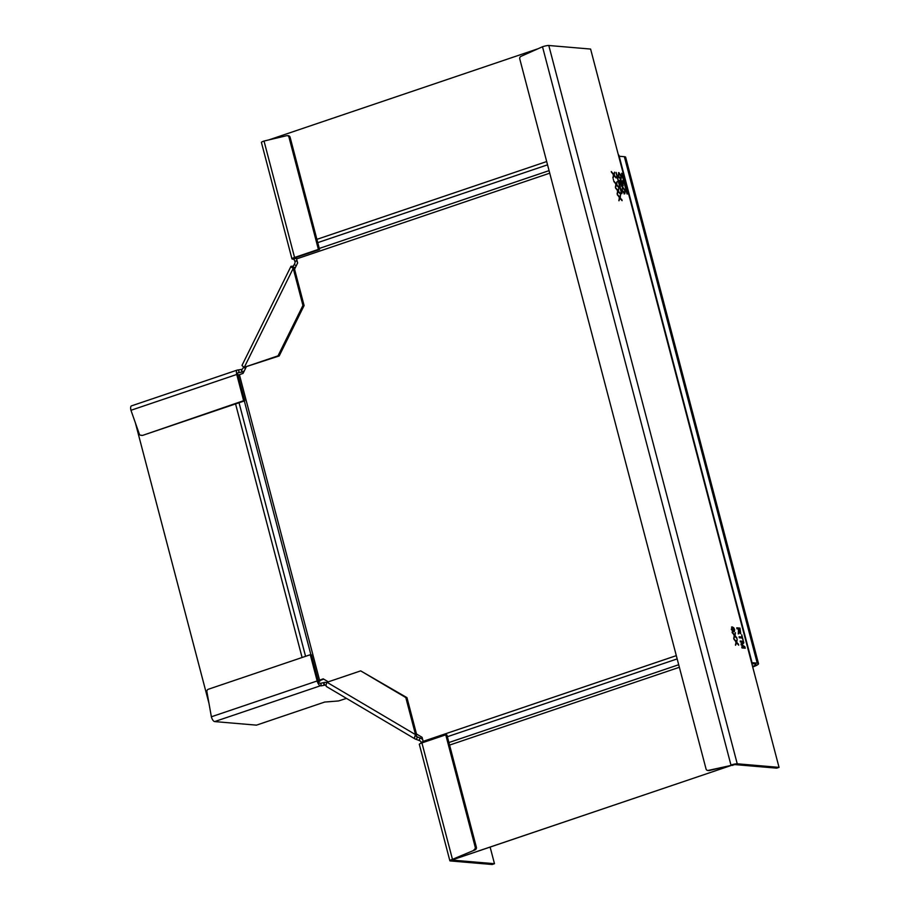 <?xml version="1.0" encoding="UTF-8"?>
<svg xmlns="http://www.w3.org/2000/svg" width="910" height="910" viewBox="0 0 910 910"><rect width="100%" height="100%" fill="white"/><g stroke="black" fill="none" stroke-linecap="round" stroke-linejoin="round"><path stroke-width="1.36" d="M445.752 734.836L446.912 734.939L476.362 847.187L475.202 847.085L445.752 734.836L421.921 742.913L452.463 859.336L475.191 849.815L452.463 859.336A4.846 0.762 165.3 0 0 449.858 860.746A4.846 0.762 165.3 0 0 450.348 860.94L492.139 864.5L494.483 863.704L490.24 847.529M475.202 847.085A2.15 1.945 94.9 0 1 474.03 849.712M475.191 849.815A2.15 1.945 -85.1 0 0 476.362 847.187M449.858 860.746L419.317 744.312A4.846 0.762 -14.7 0 1 421.921 742.913M421.216 743.163A2.15 0.864 71.3 0 0 421.102 742.606L423.161 741.388L422.092 737.305L416.496 733.995M494.483 863.704L452.679 860.143L453.624 859.438M416.689 734.745L415.54 734.643L405.803 697.56L360.678 670.875L406.963 697.652L416.689 734.745A2.15 0.853 -59.4 0 0 416.518 736.679A2.15 0.853 -59.4 0 0 416.678 736.725L421.228 738.476A4.846 4.368 -85.1 0 1 422.843 740.148M326.781 682.682A4.846 4.368 -85.1 0 0 323.926 682.568L320.707 683.273L321.378 685.844L320.445 685.765A4.846 1.945 71.3 0 1 317.158 680.964L310.276 654.734L208.288 689.268A2.15 1.945 94.9 0 0 206.911 691.771L211.37 716.784L317.158 680.964M310.276 654.734L311.425 654.836L318.307 681.055A2.15 0.864 -108.7 0 0 319.774 683.194L320.707 683.273M346.471 698.391L338.531 700.95L324.677 702.054L256.461 725.145L214.658 721.584A4.846 1.945 -108.7 0 1 211.37 716.784M323.926 682.568L324.597 685.139L321.378 685.844M326.019 685.264L324.597 685.139A2.15 1.945 94.9 0 1 326.087 685.298L326.087 685.298M326.94 686.731A4.846 1.911 -59.4 0 1 326.588 686.629A4.846 1.911 -59.4 0 1 326.974 682.284L415.54 734.643A4.846 1.911 120.6 0 0 415.153 739A4.846 1.911 120.6 0 0 415.506 739.102L420.045 740.854A2.15 1.945 94.9 0 1 420.977 742.128M360.678 670.875L326.974 682.284M406.963 697.652L405.803 697.56M621.598 193.762L616.059 172.775M621.951 193.511L616.15 172.411L621.576 193.637M618.39 154.996L590.601 49.06L548.798 45.5A4.846 0.762 -14.7 0 0 542.508 46.751L520.952 56.363A2.15 1.945 -85.1 0 0 519.781 58.991L706.035 768.939A2.15 1.945 -85.1 0 0 708.276 770.406L734.905 764.593L776.708 768.154L779.04 767.369L751.25 661.433A5.38 0.853 165.3 0 1 751.785 661.65L618.925 155.212A5.38 0.853 -14.7 0 0 618.39 154.996L751.25 661.433M542.508 46.751L730.957 765.048A4.846 0.762 165.3 0 1 737.236 763.797L779.04 767.369M736.622 637.296L736.952 638.536L734.848 636.113L733.813 638.627L734.177 635.749A64.269 25.742 -108.7 0 1 734.29 635.464L732.095 632.075L734.529 634.884L735.428 632.712L735.041 635.476L736.247 637.421L734.666 635.601L735.178 633.314M741.832 645.053L743.845 642.824L743.436 641.3L740.205 641.027L740.478 642.039L743.208 642.267L740.979 643.95L741.252 645.008L744.494 647.158L741.752 646.93L742.025 647.943L745.256 648.216L744.858 646.703L741.229 644.655L743.47 642.949L743.06 641.425L740.251 641.186M742.207 644.928L744.858 646.703M740.717 633.542L739.978 628.105L736.747 627.82L737.009 628.844L738.465 628.958L738.351 633.952L739.17 632.12M740.558 633.565L739.193 631.574M621.723 173.537L627.024 193.944L621.61 173.253M622.087 173.412L627.49 193.978M620.017 192.806L620.336 194.046L618.243 191.623L617.207 194.137L617.56 191.259A64.269 25.742 -108.7 0 1 617.674 190.986L615.479 187.585L617.924 190.395L618.811 188.233L618.436 190.986L619.642 192.931L618.061 191.111L618.561 188.836M613.488 179.975L613.249 179.054L613.488 179.975M624.465 193.819L621.905 190.258L622.633 186.982L625.227 190.543L624.829 193.773M620.677 179.418L618.129 175.857L618.857 172.582L621.45 176.142L621.052 179.372M622.645 180.851L623.134 185.856L622.156 184.707L621.735 186.004L619.414 180.567L622.645 180.851L619.448 180.737M615.797 176.745L616.127 177.985L614.022 175.573L612.987 178.076L613.351 175.198A64.269 25.742 -108.7 0 1 613.465 174.925L611.27 171.524L613.704 174.333L614.603 172.172L614.227 174.925L615.422 176.87L613.852 175.05L614.352 172.775M618.265 186.163L618.595 187.403L616.491 184.98L615.456 187.494L615.82 184.616A64.269 25.742 -108.7 0 1 615.933 184.332L613.738 180.942L616.184 183.752L617.071 181.59L616.696 184.343L617.901 186.288L616.32 184.468L616.821 182.193M621.758 199.449L622.087 200.689L619.983 198.278L618.948 200.792L619.312 197.902A64.269 25.742 -108.7 0 1 619.426 197.629L617.23 194.228L619.664 197.038L620.563 194.876L620.176 197.629L621.382 199.574L619.801 197.766L620.313 195.479M739.364 637.796L742.219 638.035L743.197 640.378L741.718 634.748L741.957 637.023L739.091 636.772L739.364 637.796M733.767 627.798L734.62 629.674L734.336 631.688L733.938 628.787L732.63 627.832L733.517 629.618L733.028 631.654L731.321 629.288L732.209 626.899L733.767 627.798L731.526 627.024M738.363 643.939L738.692 645.179L736.588 642.756L735.553 645.27L735.917 642.392A64.269 25.742 -108.7 0 1 736.031 642.107L733.835 638.718L736.27 641.527L737.168 639.366L736.782 642.119L737.987 644.064L736.417 642.244L736.918 639.969M732.106 765.151L709.425 770.508A2.15 1.945 94.9 0 1 708.867 770.554L707.718 770.452M751.831 663.663L754.89 663.913A10.226 1.615 -14.7 0 1 755.903 664.323A10.226 1.615 -14.7 0 1 752.581 666.495M751.569 662.651L757.222 663.128A12.922 2.036 165.3 0 1 758.508 663.64L625.648 157.214A12.922 2.036 -14.7 0 0 624.362 156.691L757.222 663.128M752.707 666.996A12.922 2.036 165.3 0 0 758.508 663.64M619.198 156.258L624.362 156.691M734.529 634.884L732.3 632.871M734.848 636.113L733.688 638.149M744.835 648.182L744.482 646.828M744.494 647.158L741.798 647.09M739.978 628.105L736.782 627.991M739.83 629.083L739.603 628.23M740.183 633.69L740.421 631.347M738.249 633.565L738.806 632.257M739.125 631.597L738.874 630.687M740.08 632.609L739.489 632.37M739.91 632.678L738.829 628.992L739.875 629.083L740.012 632.666M617.924 190.395L615.695 188.381M618.243 191.623L617.082 193.659M624.306 189.132L622.258 187.107M624.089 193.944L624.851 190.668M624.317 192.806L622.486 191.839M622.281 190.281L624.192 192.795L624.851 190.52L622.895 187.995L621.951 190.395L622.52 188.12M620.529 174.731L618.481 172.707M620.313 179.543L621.075 176.278M620.54 178.405L618.698 177.439M618.129 176.017L618.743 173.719M619.118 173.594L618.504 175.892L620.415 178.405L621.075 176.119L618.652 173.719M622.497 181.829L622.269 180.976M622.759 185.981L622.975 183.672M622.156 184.707L621.371 186.129M621.303 185.048L620.302 184.07M622.645 184.889L621.553 183.354M622.19 184.093L621.541 181.75L622.531 181.829L622.827 184.832L621.826 184.23L622.565 184.946M621.109 185.117L620.051 181.613L621.166 181.716L621.223 185.105M613.704 174.333L611.474 172.331M614.022 175.573L612.862 177.609M616.184 183.752L613.954 181.738M616.491 184.98L615.331 187.016M619.664 197.038L617.435 195.036M619.983 198.278L618.823 200.314M741.957 637.023L739.136 636.943M742.173 638.035L741.912 637.034M733.813 628.594L733.403 627.923M734.62 629.674L733.961 631.802M732.652 631.779L733.141 629.743M732.675 630.766L731.299 629.379L731.879 627.798L732.391 630.857M732.015 627.786L733.073 629.333L732.561 630.846M736.27 641.527L734.04 639.514M736.588 642.756L735.428 644.792M294.567 269.212L297.65 262.956L296.58 258.906A3.23 1.297 -108.7 0 1 296.364 257.348M268.769 139.924L537.958 48.776M732.687 764.969L454.079 859.233M731.629 765.264L732.8 765.401M318.193 680.635L323.221 678.837L328.283 681.84M246.166 367.128L243.084 373.373L238.056 375.17M318.511 681.67A5.926 0.933 165.3 0 0 320.434 680.418A5.926 0.933 165.3 0 0 320.4 680.35L323.744 679.144M208.993 703.43L135.397 422.934M423.503 742.378A3.23 1.297 -108.7 0 1 423.15 741.354L676.312 655.644M731.64 765.31L454.09 859.279M130.96 410.285L139.287 433.979A2.15 1.945 94.9 0 0 140.913 435.321L142.074 435.412A2.15 1.945 -85.1 0 0 142.79 435.333L243.63 400.696L236.748 374.465L130.96 410.285A4.846 1.945 -108.7 0 1 131.484 405.871L237.271 370.063A4.846 1.945 71.3 0 0 236.748 374.465M141.641 435.23A2.15 1.945 94.9 0 1 140.913 435.321M237.999 372.69L238.283 372.588A2.15 0.864 -108.7 0 0 238.136 372.611A2.15 0.864 -108.7 0 0 237.897 374.567L244.779 400.798L142.79 435.333M244.779 400.798L243.63 400.696M243.652 366.844A2.15 0.853 120.6 0 1 243.482 367.23L242.936 368.345A2.15 1.945 94.9 0 1 241.764 369.392L237.612 370.017A4.846 1.945 71.3 0 0 237.271 370.063M238.283 372.588L242.014 372.11L241.332 369.54M241.764 369.392L242.014 372.11M296.285 265.731L294.248 264.526A2.15 0.853 120.6 0 1 292.383 266.346L291.45 266.266A4.846 0.83 26.3 0 0 290.938 266.391A4.846 0.83 26.3 0 0 293.213 268.359L294.362 268.45L293.361 267.574L294.51 267.608A2.15 0.853 -59.4 0 0 295.807 266.687M294.567 257.473A4.846 0.762 165.3 0 0 291.962 258.872L261.42 142.449A4.846 0.762 -14.7 0 1 264.025 141.039L294.567 257.473L318.398 249.397L288.959 137.148L290.108 137.251L319.558 249.499L295.727 257.564L294.567 258.19L295.704 258.372A2.15 0.864 -108.7 0 1 296.694 259.305M291.962 258.872A4.846 0.762 165.3 0 0 292.44 259.066L293.373 259.157A2.15 0.864 71.3 0 1 294.84 261.295L297.024 260.556M297.149 261.034L294.84 261.295M290.108 137.251A2.15 1.945 -85.1 0 0 288.424 135.738L287.264 135.635A2.15 1.945 94.9 0 0 286.707 135.681L264.025 141.039M287.264 135.635A2.15 1.945 94.9 0 1 288.959 137.148M319.558 249.499L318.398 249.397M297.286 263.684A4.846 4.368 -85.1 0 0 297.468 262.262M294.965 261.773A2.15 1.945 94.9 0 1 294.795 263.411L294.248 264.526M302.939 305.441L293.213 268.359L244.324 367.265L278.028 355.844L302.939 305.441L304.099 305.544L294.362 268.45M278.028 355.844L279.188 355.947L304.099 305.544M279.188 355.947L244.324 367.265A4.846 0.83 -153.7 0 1 242.06 365.285L290.938 266.391M243.721 372.076L242.447 371.962A4.846 4.368 -85.1 0 0 244.506 370.472M422.422 738.579L421.228 738.476M324.176 685.287L323.494 682.716M214.658 721.584L320.445 685.765M417.599 736.804L416.427 739.182M419.055 740.262L420.227 737.885M423.309 741.855L421.102 742.606M737.236 763.797L548.798 45.5M709.425 770.508L708.276 770.406M546.683 161.548L316.896 239.353M317.749 242.629L547.547 164.824M319.285 248.441L549.071 170.636M296.58 258.906L549.742 173.184M319.535 680.088L239.398 374.624M235.565 403.915L302.097 657.509M449.574 745.085L679.361 667.28M448.903 742.537L678.689 664.732M447.379 736.713L677.165 658.908M310.924 654.79L244.324 400.946L310.913 654.79M305.567 656.326L239.034 402.743M295.704 258.372L293.373 259.157M292.383 266.346L294.51 267.608M243.482 367.23L245.518 368.436M238.545 370.097L239.216 372.668M325.552 682.375L326.872 682.489M415.153 739L326.588 686.629"/></g></svg>
